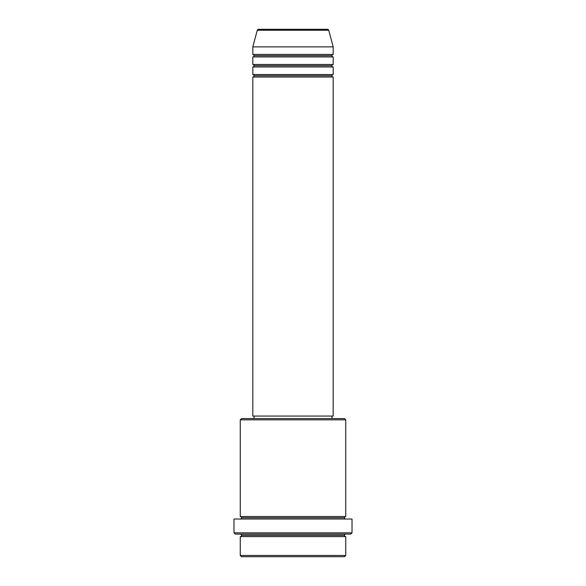 <?xml version="1.0" encoding="UTF-8"?>
<svg xmlns="http://www.w3.org/2000/svg" width="586" height="586" viewBox="0 0 586 586"><rect width="100%" height="100%" fill="white"/><g stroke="black" fill="none" stroke-linecap="round" stroke-linejoin="round"><path stroke-width="0.88" d="M327.508 29.3L258.492 29.3A1.253 1.253 0 0 0 257.276 30.23L328.724 30.23A1.253 1.253 0 0 0 327.508 29.3L258.492 29.3A1.253 1.253 0 0 0 257.276 30.23L252.815 46.88L333.185 46.88L328.724 30.23L257.276 30.23L252.815 46.88L252.815 54.417A1.253 1.253 0 0 1 254.075 55.67A1.253 1.253 0 0 1 252.815 56.923L252.815 64.46A1.253 1.253 0 0 1 254.075 65.713A1.253 1.253 0 0 1 252.815 66.972L252.815 74.503A1.253 1.253 0 0 1 254.075 75.762A1.253 1.253 0 0 1 252.815 77.015L252.815 416.06L333.185 416.06L333.185 77.015A1.253 1.253 0 0 1 331.925 75.762A1.253 1.253 0 0 1 333.178 74.503L333.185 66.972A1.253 1.253 0 0 1 331.925 65.713A1.253 1.253 0 0 1 333.178 64.46L333.185 56.923A1.253 1.253 0 0 1 331.925 55.67A1.253 1.253 0 0 1 333.178 54.417L333.185 46.88L252.815 46.88L252.815 54.417L333.185 54.417A1.253 1.253 0 0 0 331.925 55.67L254.075 55.67A1.253 1.253 0 0 0 252.815 54.417L333.185 54.417L333.185 46.88L328.724 30.23A1.253 1.253 0 0 0 327.508 29.3M240.26 555.447L241.513 556.7L344.487 556.7L345.74 555.447L240.26 555.447L345.74 555.447L345.74 536.608A1.253 1.253 0 0 1 344.487 535.355A1.253 1.253 0 0 1 345.74 534.095A1.253 1.253 0 0 0 344.487 535.355L241.513 535.355A1.253 1.253 0 0 1 240.26 536.608L240.26 555.447L240.26 536.608A1.253 1.253 0 0 0 241.513 535.355A1.253 1.253 0 0 0 240.26 534.095A1.253 1.253 0 0 1 241.513 535.355L344.487 535.355A1.253 1.253 0 0 0 345.74 536.608L240.26 536.608L345.74 536.608L345.74 555.447L344.487 556.7L241.513 556.7L240.26 555.447M345.74 419.825L344.487 418.572L241.513 418.572L240.26 419.825L345.74 419.825L240.26 419.825L240.26 516.515A1.253 1.253 0 0 1 241.513 517.775A1.253 1.253 0 0 1 240.26 519.028A1.253 1.253 0 0 0 241.513 517.775L344.487 517.775A1.253 1.253 0 0 1 345.74 516.515L345.74 419.825L345.74 516.515A1.253 1.253 0 0 0 344.487 517.775A1.253 1.253 0 0 0 345.74 519.028A1.253 1.253 0 0 1 344.487 517.775L241.513 517.775A1.253 1.253 0 0 0 240.26 516.515L345.74 516.515L240.26 516.515L240.26 419.825L241.513 418.572L344.487 418.572L345.74 419.825M233.982 532.842L235.235 534.095L350.765 534.095L352.018 532.842L233.982 532.842L352.018 532.842L352.018 519.028L233.982 519.028L233.982 532.842L233.982 519.028L352.018 519.028L352.018 532.842L350.765 534.095L235.235 534.095L233.982 532.842M252.815 74.503L333.185 74.503A1.253 1.253 0 0 0 331.925 75.762L254.075 75.762A1.253 1.253 0 0 0 252.815 74.503L252.815 66.972A1.253 1.253 0 0 0 254.075 65.713A1.253 1.253 0 0 0 252.815 64.46L333.185 64.46A1.253 1.253 0 0 0 331.925 65.713L254.075 65.713L331.925 65.713A1.253 1.253 0 0 0 333.178 66.972L252.815 66.972L333.185 66.972L333.185 74.503L252.815 74.503M333.185 77.015L252.815 77.015A1.253 1.253 0 0 0 254.075 75.762L331.925 75.762A1.253 1.253 0 0 0 333.178 77.015L333.185 416.06L252.815 416.06L252.815 77.015L333.185 77.015M331.925 418.572L331.925 416.06L331.925 418.572M254.075 416.06L254.075 418.572L254.075 416.06M333.185 56.923L252.815 56.923A1.253 1.253 0 0 0 254.075 55.67L331.925 55.67A1.253 1.253 0 0 0 333.185 56.923L333.185 64.46L252.815 64.46L252.815 56.923L333.185 56.923"/></g></svg>
